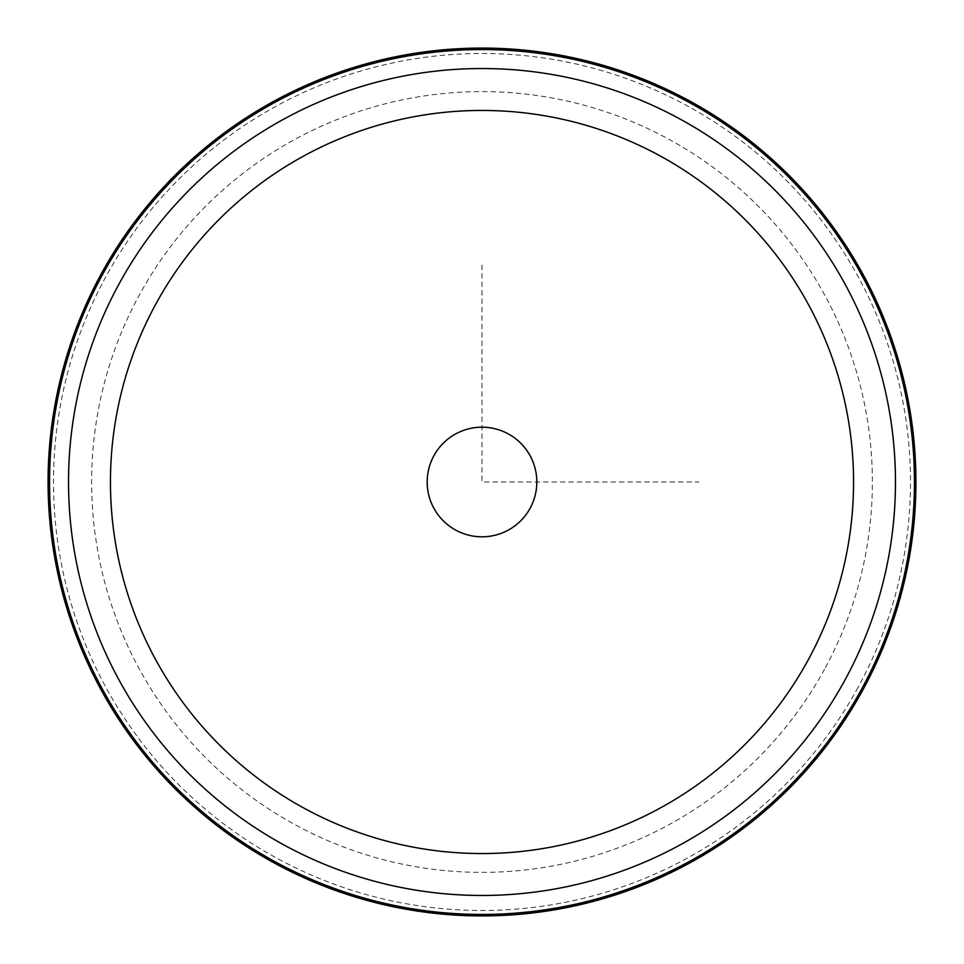 <?xml version="1.0" encoding="UTF-8"?>
<svg xmlns="http://www.w3.org/2000/svg" width="964" height="964" viewBox="0 0 964 964"><rect width="100%" height="100%" fill="white"/><g stroke="black" fill="none" stroke-linecap="round" stroke-linejoin="round"><path stroke-width="0.72" stroke-dasharray="4.82 3.62" d="M433.896 455.719A54.815 54.815 0 0 1 508.281 433.896A54.815 54.815 0 0 1 530.104 508.281A54.815 54.815 0 0 1 455.719 530.104A54.815 54.815 0 0 1 433.896 455.719M101.196 273.969A433.921 433.921 0 0 0 273.969 862.804A433.921 433.921 0 0 0 862.804 690.031A433.921 433.921 0 0 0 690.031 101.196A433.921 433.921 0 0 0 101.196 273.969A433.921 433.921 0 0 1 690.031 101.196A433.921 433.921 0 0 1 862.804 690.031A433.921 433.921 0 0 1 273.969 862.804A433.921 433.921 0 0 1 101.196 273.969A433.921 433.921 0 0 1 690.031 101.196A433.921 433.921 0 0 1 862.804 690.031A433.921 433.921 0 0 1 273.969 862.804A433.921 433.921 0 0 1 101.196 273.969M858.044 687.428A428.498 428.498 0 0 1 276.572 858.044A428.498 428.498 0 0 1 105.956 276.572A428.498 428.498 0 0 1 687.428 105.956A428.498 428.498 0 0 1 858.044 687.428M482 265.04L482 482L698.96 482M824.582 669.149A390.36 390.36 0 0 1 294.851 824.582A390.36 390.36 0 0 1 139.419 294.851A390.36 390.36 0 0 1 669.149 139.419A390.36 390.36 0 0 1 824.582 669.149M862.515 689.875A433.595 433.595 0 0 1 274.125 862.515A433.595 433.595 0 0 1 101.485 274.125A433.595 433.595 0 0 1 689.875 101.485A433.595 433.595 0 0 1 862.515 689.875"/><path stroke-width="1.45" d="M433.896 455.719A54.815 54.815 0 0 1 508.281 433.896A54.815 54.815 0 0 1 530.104 508.281A54.815 54.815 0 0 1 455.719 530.104A54.815 54.815 0 0 1 433.896 455.719M862.804 690.031A433.921 433.921 0 0 1 273.969 862.804A433.921 433.921 0 0 1 101.196 273.969A433.921 433.921 0 0 1 690.031 101.196A433.921 433.921 0 0 1 862.804 690.031A433.921 433.921 0 0 1 273.969 862.804A433.921 433.921 0 0 1 101.196 273.969A433.921 433.921 0 0 1 690.031 101.196A433.921 433.921 0 0 1 862.804 690.031M155.927 303.865A371.562 371.562 0 0 1 660.135 155.927A371.562 371.562 0 0 1 808.073 660.135A371.562 371.562 0 0 1 303.865 808.073A371.562 371.562 0 0 1 155.927 303.865M119.15 283.765A413.472 413.472 0 0 1 680.235 119.15A413.472 413.472 0 0 1 844.85 680.235A413.472 413.472 0 0 1 283.765 844.85A413.472 413.472 0 0 1 119.15 283.765M102.497 274.68A432.438 432.438 0 0 1 689.32 102.497A432.438 432.438 0 0 1 861.503 689.32A432.438 432.438 0 0 1 274.68 861.503A432.438 432.438 0 0 1 102.497 274.68"/></g></svg>
